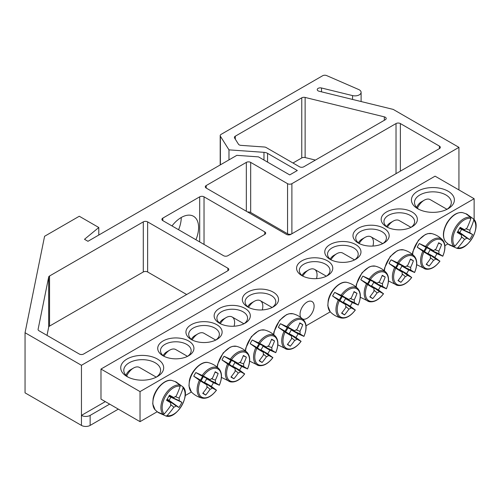 <?xml version="1.0" encoding="UTF-8"?>
<svg xmlns="http://www.w3.org/2000/svg" width="501" height="501" viewBox="0 0 501 501"><rect width="100%" height="100%" fill="white"/><g stroke="black" fill="none" stroke-linecap="round" stroke-linejoin="round"><path stroke-width="0.75" d="M164.084 356.336A15.343 8.855 180 0 1 160.489 350.637A15.343 8.855 180 0 1 169.958 342.459A15.343 8.855 180 0 1 186.673 344.375A15.343 8.855 180 0 1 191.169 350.637A15.343 8.855 180 0 1 187.568 356.336M447.913 243.906L444.888 245.653M330.259 311.829L306.042 325.813M191.413 391.995L185.195 395.583M157.208 411.741L140.029 421.66L100.983 399.115L100.983 369.049L140.029 391.594L474.128 198.709L435.075 176.164L100.983 369.049M188.626 340.993A18.099 10.452 0 0 0 163.025 340.993A18.099 10.452 0 0 0 163.025 355.773A18.099 10.452 0 0 0 188.626 355.773A18.099 10.452 0 0 0 188.626 340.993M216.827 324.711A18.099 10.452 0 0 0 191.232 324.711A18.099 10.452 0 0 0 191.232 339.49A18.099 10.452 0 0 0 216.827 339.49A18.099 10.452 0 0 0 216.827 324.711M273.233 292.146A18.099 10.452 0 0 0 247.638 292.146A18.099 10.452 0 0 0 247.638 306.925A18.099 10.452 0 0 0 273.233 306.925A18.099 10.452 0 0 0 273.233 292.146M358.278 243.048A18.099 10.452 0 0 0 383.879 243.048A18.099 10.452 0 0 0 383.879 228.268A18.099 10.452 0 0 0 358.278 228.268A18.099 10.452 0 0 0 358.278 243.048L358.278 243.048M301.871 275.613A18.099 10.452 0 0 0 327.472 275.613A18.099 10.452 0 0 0 327.472 260.833A18.099 10.452 0 0 0 301.871 260.833A18.099 10.452 0 0 0 301.871 275.613L301.871 275.613M417.721 208.729A21.474 12.4 0 0 0 448.094 208.729A21.474 12.4 0 0 0 448.094 191.194A21.474 12.4 0 0 0 417.721 191.194A21.474 12.4 0 0 0 417.721 208.729L417.721 208.729M127.016 376.564A21.474 12.4 0 0 0 157.389 376.564A21.474 12.4 0 0 0 157.389 359.029A21.474 12.4 0 0 0 127.016 359.029A21.474 12.4 0 0 0 127.016 376.564L127.016 376.564M330.071 259.33A18.099 10.452 0 0 0 355.672 259.33A18.099 10.452 0 0 0 355.672 244.551A18.099 10.452 0 0 0 330.071 244.551A18.099 10.452 0 0 0 330.071 259.33L330.071 259.33M386.478 226.765A18.099 10.452 0 0 0 412.079 226.765A18.099 10.452 0 0 0 412.079 211.986A18.099 10.452 0 0 0 386.478 211.986A18.099 10.452 0 0 0 386.478 226.765L386.478 226.765M245.033 308.428A18.099 10.452 0 0 0 219.432 308.428A18.099 10.452 0 0 0 219.432 323.208A18.099 10.452 0 0 0 245.033 323.208A18.099 10.452 0 0 0 245.033 308.428M192.284 340.054A15.343 8.855 180 0 1 188.689 334.355A15.343 8.855 180 0 1 198.158 326.176A15.343 8.855 180 0 1 214.879 328.092A15.343 8.855 180 0 1 219.369 334.355A15.343 8.855 180 0 1 215.774 340.054M220.49 323.771A15.343 8.855 180 0 1 216.889 318.072A15.343 8.855 180 0 1 226.364 309.894A15.343 8.855 180 0 1 243.079 311.81A15.343 8.855 180 0 1 247.575 318.072A15.343 8.855 180 0 1 243.974 323.771M248.69 307.489A15.343 8.855 180 0 1 245.095 301.79A15.343 8.855 180 0 1 254.564 293.611A15.343 8.855 180 0 1 271.285 295.527A15.343 8.855 180 0 1 275.775 301.79A15.343 8.855 180 0 1 272.181 307.489M387.536 227.329A15.343 8.855 180 0 1 383.941 221.63A15.343 8.855 180 0 1 399.278 212.775A15.343 8.855 180 0 1 414.621 221.63A15.343 8.855 180 0 1 411.02 227.329M359.336 243.611A15.343 8.855 180 0 1 355.735 237.912A15.343 8.855 180 0 1 371.078 229.057A15.343 8.855 180 0 1 386.415 237.912A15.343 8.855 180 0 1 382.82 243.611M331.13 259.894A15.343 8.855 180 0 1 327.535 254.195A15.343 8.855 180 0 1 342.872 245.34A15.343 8.855 180 0 1 358.215 254.195A15.343 8.855 180 0 1 354.614 259.894M300.832 317.515A9.945 5.743 -60 0 1 300.043 314.246A9.945 5.743 -60 0 1 304.389 304.232A9.945 5.743 -60 0 1 312.054 301.571A9.945 5.743 -60 0 1 312.317 312.58A9.945 5.743 -60 0 1 302.679 319.062M302.93 276.176A15.343 8.855 180 0 1 299.329 270.477A15.343 8.855 180 0 1 314.672 261.622A15.343 8.855 180 0 1 330.009 270.477A15.343 8.855 180 0 1 326.414 276.176M128.181 377.19A18.405 10.627 180 0 1 123.791 370.302A18.405 10.627 180 0 1 142.203 359.674A18.405 10.627 180 0 1 160.608 370.302A18.405 10.627 180 0 1 156.218 377.19M418.886 209.355A18.405 10.627 180 0 1 414.496 202.467A18.405 10.627 180 0 1 432.908 191.839A18.405 10.627 180 0 1 451.313 202.467A18.405 10.627 180 0 1 446.923 209.355M140.029 391.594L140.029 421.66M474.128 219.657L474.128 198.709M159.431 413.112A17.698 10.22 -60 0 1 158.516 412.686A17.698 10.22 -60 0 1 157.972 412.329A17.698 10.22 -60 0 1 157.527 411.972L163.163 414.415L164.203 413.983A16.239 9.375 -60 0 1 165.512 396.291A16.239 9.375 -60 0 1 180.178 386.309L180.034 385.188L175.1 381.537A17.698 10.22 -60 0 1 175.632 381.737A17.698 10.22 -60 0 1 177.041 382.614M166.038 416.049A17.103 9.876 120 0 1 165.956 416.03L166.038 416.049C176.621 419.775 191.407 394.162 182.89 386.86A17.103 9.876 120 0 0 182.834 386.803L183.059 387.968A16.239 9.375 -60 0 1 181.75 405.66A16.239 9.375 -60 0 1 167.077 415.642L165.956 416.03L159.631 413.181M177.204 382.745L182.89 386.86M164.203 413.983A61.316 46.787 -60 0 0 170.81 405.428A6.081 3.513 -60 0 1 170.81 402.86A61.316 3.087 -145.9 0 1 166.514 400.274A60.94 46.499 -60 0 0 169.463 395.164A61.316 3.087 25.9 0 1 173.847 397.587A6.081 3.513 -60 0 1 176.076 396.304A61.316 46.787 -60 0 0 180.178 386.309M183.059 387.968A61.316 52.962 120 0 1 179.114 398.063A6.081 3.513 -60 0 1 179.114 400.631A61.316 3.087 25.9 0 1 181.926 402.359A60.94 52.636 120 0 1 178.976 407.47A61.316 3.087 -145.9 0 1 176.076 405.898A6.081 3.513 -60 0 1 173.847 407.188A61.316 52.962 120 0 1 167.077 415.642M175.212 396.642L179.114 398.063M126.684 376.019A11.968 6.908 -60 0 1 133.523 368.047A11.968 6.908 -60 0 1 139.503 367.458L156.287 377.147M133.523 368.047L130.485 369.801A7.672 4.428 120 0 0 125.939 375.28M167.027 399.441L176.076 405.898M173.847 407.188L170.666 404.514M170.81 402.86L166.783 399.842M179.114 400.631L169 396.028M169.225 395.615L173.847 397.587M181.926 402.359L168.881 396.241M178.976 407.47L169.081 400.343L170.81 397.356M167.159 399.234L169.081 400.343M450.136 245.277A17.698 10.22 -60 0 1 448.677 244.488A17.698 10.22 -60 0 1 448.232 244.131L453.868 246.58L454.908 246.148A16.239 9.375 -60 0 1 456.217 228.45A16.239 9.375 -60 0 1 470.884 218.467L470.74 217.353L465.805 213.695A17.698 10.22 -60 0 1 466.337 213.902A17.698 10.22 -60 0 1 466.919 214.196A17.698 10.22 -60 0 1 467.746 214.772M456.743 248.214A17.103 9.876 120 0 1 456.661 248.195L456.743 248.214C467.327 251.94 482.112 226.327 473.595 219.025A17.103 9.876 120 0 0 473.539 218.968L473.764 220.127A16.239 9.375 -60 0 1 472.456 237.825A16.239 9.375 -60 0 1 457.782 247.807L456.661 248.195L450.336 245.346M467.909 214.91L473.595 219.025M473.764 220.127A61.316 52.962 120 0 1 469.825 230.222A6.081 3.513 -60 0 1 469.825 232.796A61.316 3.087 25.9 0 1 472.631 234.524A60.94 52.636 120 0 1 469.681 239.628A61.316 3.087 -145.9 0 1 466.782 238.063A6.081 3.513 -60 0 1 464.552 239.346A61.316 52.962 120 0 1 457.782 247.807M464.552 239.346L461.371 236.679M454.908 246.148A61.316 46.787 -60 0 0 461.515 237.593A6.081 3.513 -60 0 1 461.515 235.019A61.316 3.087 -145.9 0 1 457.219 232.439A60.94 46.499 -60 0 0 460.168 227.329A61.316 3.087 25.9 0 1 464.552 229.752A6.081 3.513 -60 0 1 466.782 228.469A61.316 46.787 -60 0 0 470.884 218.467M417.389 208.184A11.968 6.908 -60 0 1 418.247 206.531A11.968 6.908 -60 0 1 424.228 200.212A11.968 6.908 -60 0 1 430.209 199.617L446.992 209.312M424.228 200.212L421.191 201.966A7.672 4.428 120 0 0 417.358 206.017A7.672 4.428 120 0 0 416.644 207.445M459.931 227.773L464.552 229.752M465.917 228.807L469.825 230.222M469.825 232.796L459.705 228.187M461.515 235.019L457.488 232.007M457.739 231.606L466.782 238.063M472.631 234.524L459.592 228.406M469.681 239.628L459.793 232.508L461.515 229.514M457.864 231.393L459.793 232.508M332.601 296.035A17.698 10.22 -60 0 1 333.591 294.181A17.698 10.22 -60 0 1 334.706 292.396L342.152 295.797A16.239 9.375 -60 0 1 356.825 288.839A16.239 9.375 -60 0 1 358.134 305.028L352.278 302.541A17.698 10.22 -60 0 1 350.174 306.18L355.253 310.006A16.239 9.375 -60 0 1 340.586 316.964A16.239 9.375 -60 0 1 339.277 300.782L332.601 296.035L339.578 300.061A4.19 2.417 -60 0 1 341.682 296.423L348.921 299.517A6.081 3.513 -60 0 1 351.151 298.233A61.316 46.787 -60 0 0 354.05 291.601A60.94 3.069 25.9 0 1 357 293.304A61.316 52.962 120 0 1 354.188 299.986A6.081 3.513 -60 0 1 354.188 302.56A61.316 3.087 25.9 0 1 358.134 305.028L357.908 304.984M354.188 302.56L345.302 298.515A4.19 2.417 -60 0 1 343.198 302.153L350.174 306.18M352.278 302.541L345.302 298.515M342.152 295.797A61.316 3.087 25.9 0 1 348.921 299.517M355.109 309.831L355.253 310.006A61.316 3.087 -145.9 0 1 351.151 307.827A6.081 3.513 -60 0 1 348.921 309.111A61.316 52.962 120 0 1 344.538 314.885A60.94 3.069 -145.9 0 1 341.588 313.181A61.316 46.787 -60 0 0 345.884 307.357A6.081 3.513 -60 0 1 345.884 304.783A61.316 3.087 -145.9 0 1 339.277 300.782M343.198 302.153L351.151 307.827M302.754 276.057A11.968 6.908 -60 0 1 308.597 269.976A11.968 6.908 -60 0 1 314.578 269.388A11.968 6.908 -60 0 1 316.513 278.619M308.597 269.976L305.56 271.73A7.672 4.428 120 0 0 301.94 275.418M345.884 304.783L339.578 300.061M348.921 309.111L345.74 306.443M339.691 300.149A3.432 1.979 120 0 0 341.814 296.479M350.287 298.571L354.188 299.986M344.538 314.885L341.807 312.918M357 293.304L353.925 291.92M341.682 296.423L334.706 292.396M360.808 279.752A17.698 10.22 -60 0 1 361.797 277.892A17.698 10.22 -60 0 1 362.906 276.114L370.352 279.514A16.239 9.375 -60 0 1 385.025 272.557A16.239 9.375 -60 0 1 386.334 288.745L380.478 286.259A17.698 10.22 -60 0 1 378.38 289.897L383.459 293.724A16.239 9.375 -60 0 1 368.786 300.681A16.239 9.375 -60 0 1 367.477 284.499L360.808 279.752L367.778 283.779A4.19 2.417 -60 0 1 369.882 280.14L377.128 283.234A6.081 3.513 -60 0 1 379.351 281.95A61.316 46.787 -60 0 0 382.25 275.318A60.94 3.069 25.9 0 1 385.2 277.022A61.316 52.962 120 0 1 382.395 283.704A6.081 3.513 -60 0 1 382.395 286.278A61.316 3.087 25.9 0 1 386.334 288.745L386.108 288.701M382.395 286.278L373.508 282.232A4.19 2.417 -60 0 1 371.404 285.871L378.38 289.897M380.478 286.259L373.508 282.232M370.352 279.514A61.316 3.087 25.9 0 1 377.128 283.234M383.309 293.548L383.459 293.724A61.316 3.087 -145.9 0 1 379.351 291.544A6.081 3.513 -60 0 1 377.128 292.828A61.316 52.962 120 0 1 372.744 298.602A60.94 3.069 -145.9 0 1 369.794 296.899A61.316 46.787 -60 0 0 374.084 291.075A6.081 3.513 -60 0 1 374.084 288.501A61.316 3.087 -145.9 0 1 367.477 284.499M371.404 285.871L379.351 291.544M330.954 259.775A11.968 6.908 -60 0 1 336.797 253.694A11.968 6.908 -60 0 1 342.784 253.105L354.576 259.913M336.797 253.694L333.76 255.447A7.672 4.428 120 0 0 330.14 259.136M374.084 288.501L367.778 283.779M377.128 292.828L373.946 290.16M367.897 283.867A3.432 1.979 120 0 0 370.014 280.197M378.493 282.288L382.395 283.704M372.744 298.602L370.007 296.636M385.2 277.022L382.131 275.638M369.882 280.14L362.906 276.114M389.008 263.47A17.698 10.22 -60 0 1 389.997 261.61A17.698 10.22 -60 0 1 391.112 259.831L398.558 263.232A16.239 9.375 -60 0 1 413.225 256.274A16.239 9.375 -60 0 1 414.54 272.456L408.684 269.976A17.698 10.22 -60 0 1 406.58 273.615L411.659 277.441A16.239 9.375 -60 0 1 396.992 284.399A16.239 9.375 -60 0 1 395.684 268.217L389.008 263.47L395.984 267.496A4.19 2.417 -60 0 1 398.082 263.858L405.328 266.952A6.081 3.513 -60 0 1 407.557 265.668A61.316 46.787 -60 0 0 410.457 259.036A60.94 3.069 25.9 0 1 413.406 260.739A61.316 52.962 120 0 1 410.595 267.421A6.081 3.513 -60 0 1 410.595 269.995A61.316 3.087 25.9 0 1 414.54 272.456L414.314 272.419M410.595 269.995L401.708 265.95A4.19 2.417 -60 0 1 399.604 269.588L406.58 273.615M408.684 269.976L401.708 265.95M398.558 263.232A61.316 3.087 25.9 0 1 405.328 266.952M411.515 277.266L411.659 277.441A61.316 3.087 -145.9 0 1 407.557 275.262A6.081 3.513 -60 0 1 405.328 276.546A61.316 52.962 120 0 1 400.944 282.32A60.94 3.069 -145.9 0 1 397.994 280.616A61.316 46.787 -60 0 0 402.284 274.792A6.081 3.513 -60 0 1 402.284 272.218A61.316 3.087 -145.9 0 1 395.684 268.217M399.604 269.588L407.557 275.262M359.161 243.492A11.968 6.908 -60 0 1 365.004 237.411A11.968 6.908 -60 0 1 370.984 236.823A11.968 6.908 -60 0 1 372.919 246.054M365.004 237.411L361.966 239.165A7.672 4.428 120 0 0 358.347 242.853M402.284 272.218L395.984 267.496M405.328 276.546L402.146 273.878M396.097 267.584A3.432 1.979 120 0 0 398.22 263.914M406.693 266.006L410.595 267.421M400.944 282.32L398.207 280.353M413.406 260.739L410.332 259.355M398.082 263.858L391.112 259.831M417.214 247.187A17.698 10.22 -60 0 1 418.197 245.327A17.698 10.22 -60 0 1 419.312 243.549L426.758 246.949A16.239 9.375 -60 0 1 441.431 239.992A16.239 9.375 -60 0 1 442.74 256.174L436.885 253.694A17.698 10.22 -60 0 1 434.787 257.332L439.865 261.159A16.239 9.375 -60 0 1 425.192 268.116A16.239 9.375 -60 0 1 423.884 251.934L417.214 247.187L424.184 251.214A4.19 2.417 -60 0 1 426.288 247.575L433.534 250.669A6.081 3.513 -60 0 1 435.757 249.385A61.316 46.787 -60 0 0 438.657 242.753A60.94 3.069 25.9 0 1 441.606 244.457A61.316 52.962 120 0 1 438.801 251.139A6.081 3.513 -60 0 1 438.801 253.713A61.316 3.087 25.9 0 1 442.74 256.174L442.515 256.136M438.801 253.713L429.908 249.667A4.19 2.417 -60 0 1 427.81 253.306L434.787 257.332M436.885 253.694L429.908 249.667M426.758 246.949A61.316 3.087 25.9 0 1 433.534 250.669M439.715 260.983L439.865 261.159A61.316 3.087 -145.9 0 1 435.757 258.979A6.081 3.513 -60 0 1 433.534 260.263A61.316 52.962 120 0 1 429.15 266.037A60.94 3.069 -145.9 0 1 426.201 264.334A61.316 46.787 -60 0 0 430.491 258.51A6.081 3.513 -60 0 1 430.491 255.936A61.316 3.087 -145.9 0 1 423.884 251.934M427.81 253.306L435.757 258.979M387.361 227.21A11.968 6.908 -60 0 1 393.204 221.129A11.968 6.908 -60 0 1 399.191 220.534L410.983 227.348M393.204 221.129L390.166 222.882A7.672 4.428 120 0 0 386.547 226.571M430.491 255.936L424.184 251.214M433.534 260.263L430.353 257.595M424.303 251.302A3.432 1.979 120 0 0 426.42 247.632M434.899 249.723L438.801 251.139M429.15 266.037L426.414 264.071M441.606 244.457L438.538 243.073M426.288 247.575L419.312 243.549M278.368 327.347A17.698 10.22 -60 0 1 279.358 325.493A17.698 10.22 -60 0 1 280.466 323.709L287.918 327.109A16.239 9.375 -60 0 1 302.585 320.152A16.239 9.375 -60 0 1 303.894 336.34L298.039 333.854A17.698 10.22 -60 0 1 295.941 337.492L301.02 341.319A16.239 9.375 -60 0 1 286.347 348.276A16.239 9.375 -60 0 1 285.038 332.094L278.368 327.347L285.338 331.374A4.19 2.417 -60 0 1 287.442 327.735L294.688 330.829A6.081 3.513 -60 0 1 296.911 329.545A61.316 46.787 -60 0 0 299.811 322.913A60.94 3.069 25.9 0 1 302.767 324.617A61.316 52.962 120 0 1 299.955 331.299A6.081 3.513 -60 0 1 299.955 333.873A61.316 3.087 25.9 0 1 303.894 336.34L303.669 336.296M299.955 333.873L291.068 329.827A4.19 2.417 -60 0 1 288.964 333.466L295.941 337.492M298.039 333.854L291.068 329.827M287.918 327.109A61.316 3.087 25.9 0 1 294.688 330.829M300.876 341.143L301.02 341.319A61.316 3.087 -145.9 0 1 296.911 339.139A6.081 3.513 -60 0 1 294.688 340.423A61.316 52.962 120 0 1 290.304 346.197A60.94 3.069 -145.9 0 1 287.355 344.5A61.316 46.787 -60 0 0 291.645 338.67A6.081 3.513 -60 0 1 291.645 336.096A61.316 3.087 -145.9 0 1 285.038 332.094M288.964 333.466L296.911 339.139M248.515 307.37A11.968 6.908 -60 0 1 254.358 301.289A11.968 6.908 -60 0 1 260.345 300.7A11.968 6.908 -60 0 1 262.28 309.931M254.358 301.289L251.32 303.042A7.672 4.428 120 0 0 247.701 306.731M291.645 336.096L285.338 331.374M294.688 340.423L291.507 337.755M285.457 331.462A3.432 1.979 120 0 0 287.574 327.792M296.053 329.883L299.955 331.299M290.304 346.197L287.568 344.231M302.767 324.617L299.692 323.233M287.442 327.735L280.466 323.709M250.162 343.63A17.698 10.22 -60 0 1 251.151 341.776A17.698 10.22 -60 0 1 252.266 339.991L259.712 343.392A16.239 9.375 -60 0 1 274.385 336.434A16.239 9.375 -60 0 1 275.694 352.623L269.839 350.136A17.698 10.22 -60 0 1 267.734 353.775L272.813 357.601A16.239 9.375 -60 0 1 258.147 364.559A16.239 9.375 -60 0 1 256.838 348.377L250.162 343.63L257.138 347.656A4.19 2.417 -60 0 1 259.242 344.018L266.482 347.112A6.081 3.513 -60 0 1 268.711 345.828A61.316 46.787 -60 0 0 271.611 339.196A60.94 3.069 25.9 0 1 274.561 340.899A61.316 52.962 120 0 1 271.755 347.581A6.081 3.513 -60 0 1 271.755 350.155A61.316 3.087 25.9 0 1 275.694 352.623L275.469 352.579M271.755 350.155L262.862 346.11A4.19 2.417 -60 0 1 260.764 349.748L267.734 353.775M269.839 350.136L262.862 346.11M259.712 343.392A61.316 3.087 25.9 0 1 266.482 347.112M272.669 357.426L272.813 357.601A61.316 3.087 -145.9 0 1 268.711 355.422A6.081 3.513 -60 0 1 266.482 356.706A61.316 52.962 120 0 1 262.098 362.486A60.94 3.069 -145.9 0 1 259.149 360.783A61.316 46.787 -60 0 0 263.445 354.952A6.081 3.513 -60 0 1 263.445 352.385A61.316 3.087 -145.9 0 1 256.838 348.377M260.764 349.748L268.711 355.422M220.315 323.652A11.968 6.908 -60 0 1 226.158 317.571A11.968 6.908 -60 0 1 232.138 316.983A11.968 6.908 -60 0 1 234.073 326.214M226.158 317.571L223.12 319.325A7.672 4.428 120 0 0 219.501 323.013M263.445 352.385L257.138 347.656M266.482 356.706L263.301 354.038M257.251 347.744A3.432 1.979 120 0 0 259.374 344.074M267.847 346.166L271.755 347.581M262.098 362.486L259.368 360.513M274.561 340.899L271.486 339.515M259.242 344.018L252.266 339.991M221.962 359.912A17.698 10.22 -60 0 1 222.951 358.058A17.698 10.22 -60 0 1 224.066 356.274L231.512 359.674A16.239 9.375 -60 0 1 246.179 352.723A16.239 9.375 -60 0 1 247.488 368.905L241.632 366.419A17.698 10.22 -60 0 1 239.534 370.057L244.613 373.884A16.239 9.375 -60 0 1 229.94 380.841A16.239 9.375 -60 0 1 228.631 364.659L221.962 359.912L228.938 363.939A4.19 2.417 -60 0 1 231.036 360.3L238.282 363.394A6.081 3.513 -60 0 1 240.505 362.11A61.316 46.787 -60 0 0 243.411 355.478A60.94 3.069 25.9 0 1 246.36 357.182A61.316 52.962 120 0 1 243.549 363.87A6.081 3.513 -60 0 1 243.549 366.438A61.316 3.087 25.9 0 1 247.488 368.905L247.269 368.861M243.549 366.438L234.662 362.392A4.19 2.417 -60 0 1 232.558 366.031L239.534 370.057M241.632 366.419L234.662 362.392M231.512 359.674A61.316 3.087 25.9 0 1 238.282 363.394M244.469 373.708L244.613 373.884A61.316 3.087 -145.9 0 1 240.505 371.704A6.081 3.513 -60 0 1 238.282 372.988A61.316 52.962 120 0 1 233.898 378.769A60.94 3.069 -145.9 0 1 230.948 377.065A61.316 46.787 -60 0 0 235.238 371.235A6.081 3.513 -60 0 1 235.238 368.667A61.316 3.087 -145.9 0 1 228.631 364.659M232.558 366.031L240.505 371.704M192.115 339.935A11.968 6.908 -60 0 1 197.958 333.854A11.968 6.908 -60 0 1 203.938 333.265L215.737 340.073M197.958 333.854L194.92 335.607A7.672 4.428 120 0 0 191.301 339.296M235.238 368.667L228.938 363.939M238.282 372.988L235.101 370.32M229.051 364.027A3.432 1.979 120 0 0 231.168 360.357M239.647 362.448L243.549 363.87M233.898 378.769L231.161 376.796M246.36 357.182L243.286 355.798M231.036 360.3L224.066 356.274M193.755 376.195A17.698 10.22 -60 0 1 194.745 374.341A17.698 10.22 -60 0 1 195.86 372.556L203.306 375.957A16.239 9.375 -60 0 1 217.979 369.005A16.239 9.375 -60 0 1 219.288 385.188L213.432 382.701A17.698 10.22 -60 0 1 211.328 386.34L216.413 390.166A16.239 9.375 -60 0 1 201.74 397.124A16.239 9.375 -60 0 1 200.431 380.942L193.755 376.195L200.732 380.221A4.19 2.417 -60 0 1 202.836 376.583L210.076 379.677A6.081 3.513 -60 0 1 212.305 378.393A61.316 46.787 -60 0 0 215.205 371.761A60.94 3.069 25.9 0 1 218.154 373.464A61.316 52.962 120 0 1 215.349 380.153A6.081 3.513 -60 0 1 215.349 382.72A61.316 3.087 25.9 0 1 219.288 385.188L219.062 385.144M215.349 382.72L206.456 378.675A4.19 2.417 -60 0 1 204.358 382.313L211.328 386.34M213.432 382.701L206.456 378.675M203.306 375.957A61.316 3.087 25.9 0 1 210.076 379.677M216.263 389.991L216.413 390.166A61.316 3.087 -145.9 0 1 212.305 387.987A6.081 3.513 -60 0 1 210.076 389.271A61.316 52.962 120 0 1 205.692 395.051A60.94 3.069 -145.9 0 1 202.742 393.348A61.316 46.787 -60 0 0 207.038 387.517A6.081 3.513 -60 0 1 207.038 384.95A61.316 3.087 -145.9 0 1 200.431 380.942M204.358 382.313L212.305 387.987M163.908 356.217A11.968 6.908 -60 0 1 169.751 350.136A11.968 6.908 -60 0 1 175.732 349.548L187.531 356.355M169.751 350.136L166.714 351.89A7.672 4.428 120 0 0 163.094 355.578M207.038 384.95L200.732 380.221M210.076 389.271L206.9 386.603M200.851 380.309A3.432 1.979 120 0 0 202.968 376.639M211.441 378.731L215.349 380.153M205.692 395.051L202.961 393.078M218.154 373.464L215.079 372.08M202.836 376.583L195.86 372.556M162.812 218.123A3.069 1.772 0 0 0 161.911 219.375A3.069 1.772 0 0 0 162.812 220.628L162.812 218.123L199.692 196.83L199.692 241.92M195.929 239.754A24.543 14.172 120 0 0 198.603 227.517A24.543 14.172 120 0 0 193.524 216.282A24.543 14.172 120 0 0 171.993 225.932M204.032 244.425L204.032 196.83A3.069 1.772 0 0 0 199.692 196.83M204.032 196.83L264.772 231.9L264.772 234.405A3.069 1.772 0 0 0 265.674 233.153A3.069 1.772 0 0 0 264.772 231.9M264.772 234.405L227.892 255.698A3.069 1.772 0 0 1 223.552 255.698L162.812 220.628M291.889 233.779L291.889 183.679A3.069 1.772 180 0 1 287.555 183.679L287.555 233.779L250.675 212.487A3.069 1.772 0 0 0 247.707 212.029M291.839 233.81A3.069 1.772 180 0 1 287.555 233.779M220.384 136.228A3.069 1.772 180 0 1 220.196 135.621A3.069 1.772 180 0 1 221.098 134.368L322.638 75.745A3.069 1.772 180 0 1 326.652 75.582L358.66 89.51A6.137 3.545 180 0 1 361.102 92.334A6.137 3.545 180 0 1 352.566 95.597L321.51 87.988A3.069 1.772 0 0 0 317.239 89.616A3.069 1.772 0 0 0 319.112 91.245L393.21 109.406L458.941 147.357L81.456 365.292L25.05 332.727L44.576 236.284L79.283 216.244L98.791 227.504L84.494 239.29L87.963 241.294L236.841 155.341L258.478 156.876L289.722 174.912L297.318 170.528L267.572 153.356A6.137 3.545 0 0 0 263.977 152.342L228.976 149.862L220.384 136.228L220.384 164.842M235.301 139.178L235.301 136.191A3.069 1.772 0 0 0 234.405 137.443A3.069 1.772 0 0 0 234.587 138.044L238.47 144.207A3.069 1.772 0 0 0 240.981 145.359L264.346 147.012A3.069 1.772 180 0 1 266.144 147.519L299.485 166.77A3.069 1.772 0 0 0 303.825 166.77L385.294 119.733A3.069 1.772 0 0 0 386.196 118.48A3.069 1.772 0 0 0 384.323 116.852L384.323 120.296M235.301 136.191L301.759 97.82L301.759 157.94L292.979 163.013M315.405 160.082L305.128 157.564L305.128 97.444A3.069 1.772 0 0 0 301.759 97.82M305.128 97.444L384.323 116.852M186.673 294.525L147.626 271.98L147.626 221.88L227.892 268.223L227.892 270.728L83.623 354.019A3.069 1.772 0 0 1 79.283 354.019L38.978 330.748A3.069 1.772 0 0 1 38.082 329.495A3.069 1.772 0 0 1 38.101 329.295L48.678 277.04L48.678 327.14L47.013 335.388M147.626 271.98A3.069 1.772 0 0 0 143.286 271.98L49.555 326.095L49.555 275.995A3.069 1.772 0 0 0 48.678 277.04M49.555 275.995L143.286 221.88L143.286 271.98M147.626 221.88A3.069 1.772 0 0 0 143.286 221.88M227.892 270.728A3.069 1.772 0 0 0 228.794 269.475A3.069 1.772 0 0 0 227.892 268.223M291.889 183.679L396.028 123.559L396.028 173.659M400.362 171.154L400.362 123.559A3.069 1.772 0 0 0 396.028 123.559M400.362 123.559L439.415 146.104L439.415 148.609A3.069 1.772 0 0 0 440.31 147.357A3.069 1.772 0 0 0 439.415 146.104M439.415 148.609L290.805 234.405A3.069 1.772 0 0 1 286.466 234.405L206.199 188.063L206.199 185.558A3.069 1.772 0 0 0 205.297 186.81A3.069 1.772 0 0 0 206.199 188.063M206.199 185.558L246.335 162.387L246.335 211.234M250.675 212.487L250.675 162.387A3.069 1.772 0 0 0 246.335 162.387M250.675 162.387L287.555 183.679M49.555 326.095A3.069 1.772 0 0 0 48.678 327.14M181.249 217.497L181.249 217.497A24.543 14.172 -60 0 1 178.575 229.734M118.336 409.135L90.136 425.418L90.136 415.398A6.137 3.545 180 0 1 81.456 415.398L81.456 365.292M25.05 332.727L25.05 392.853L81.456 425.418A6.137 3.545 0 0 0 90.136 425.418M305.128 157.564A3.069 1.772 0 0 0 301.759 157.94M109.656 404.125L90.136 415.398M458.941 147.357L458.941 189.942M228.976 159.882L228.976 149.862M98.791 235.044L98.791 227.504M81.456 425.418L81.456 415.398L105.316 401.62M155.128 409.849A17.166 9.907 -60 0 1 156.418 391.037A17.166 9.907 -60 0 1 172.062 380.522C165.524 378.349 155.003 388.394 153.118 398.646L152.73 403.869L155.128 409.849L157.978 412.329M180.034 385.188A17.103 9.876 120 0 0 164.447 395.671A17.103 9.876 120 0 0 163.163 414.415M447.124 223.202A17.166 9.907 -60 0 1 462.767 212.681C457.087 211.86 451.783 215.311 446.854 223.045C442.621 231.18 442.283 237.505 445.84 242.008A17.166 9.907 -60 0 1 447.124 223.202M470.74 217.353A17.103 9.876 120 0 0 455.152 227.836A17.103 9.876 120 0 0 453.868 246.58M330.203 311.779A17.166 9.907 -60 0 1 331.493 292.966A17.166 9.907 -60 0 1 347.137 282.445C340.599 280.278 330.078 290.317 328.193 300.569L327.804 305.798L330.203 311.779C333.246 314.885 336.879 316.958 341.112 317.978C345.903 318.768 350.637 316.125 355.328 310.044M338.231 300.093A17.103 9.876 120 0 0 341.106 317.978M358.196 305.071C361.121 297.97 361.046 292.54 357.964 288.789A17.103 9.876 120 0 0 341.031 295.246M356.211 287.117A17.166 9.907 -60 0 1 359.693 276.684A17.166 9.907 -60 0 1 375.343 266.163L371.554 266.169L368.918 267.089L362.016 272.776L356.393 284.286L356.004 286.948M366.438 283.81A17.103 9.876 120 0 0 369.312 301.696L360.294 297.231M386.396 288.789C389.327 281.687 389.246 276.258 386.165 272.506A17.103 9.876 120 0 0 369.237 278.963M384.411 270.834A17.166 9.907 -60 0 1 387.899 260.401A17.166 9.907 -60 0 1 403.543 249.88L399.754 249.886L397.124 250.807L390.216 256.493L384.599 268.004L384.211 270.665M394.638 267.521A17.103 9.876 120 0 0 397.512 285.413L388.5 280.948M414.603 272.5C417.527 265.405 417.446 259.975 414.365 256.224A17.103 9.876 120 0 0 397.437 262.681M412.617 254.552A17.166 9.907 -60 0 1 416.099 244.119A17.166 9.907 -60 0 1 431.749 233.598L427.954 233.604L425.324 234.524L418.423 240.211L412.799 251.721L412.411 254.383M422.844 251.239A17.103 9.876 120 0 0 425.718 269.131L416.7 264.666M442.803 256.218C445.727 249.122 445.652 243.693 442.571 239.941A17.103 9.876 120 0 0 425.643 246.392M273.771 334.718A17.166 9.907 -60 0 1 277.26 324.279A17.166 9.907 -60 0 1 292.903 313.758L289.115 313.764L286.484 314.684L279.577 320.371L273.953 331.887L273.565 334.543M283.998 331.405A17.103 9.876 120 0 0 286.873 349.291L277.855 344.832M303.957 336.384C306.888 329.282 306.806 323.853 303.725 320.101A17.103 9.876 120 0 0 286.797 326.558M245.565 351.001A17.166 9.907 -60 0 1 249.053 340.561A17.166 9.907 -60 0 1 264.697 330.04L260.908 330.046L258.278 330.973L251.37 336.653L245.753 348.17L245.365 350.825M255.798 347.688A17.103 9.876 120 0 0 258.673 365.573L249.655 361.115M275.757 352.666C278.681 345.565 278.606 340.135 275.525 336.384A17.103 9.876 120 0 0 258.591 342.841M217.365 367.283A17.166 9.907 -60 0 1 220.853 356.844A17.166 9.907 -60 0 1 236.497 346.323L232.708 346.329L230.078 347.256L223.17 352.936L217.547 364.452L217.165 367.108M227.592 363.97A17.103 9.876 120 0 0 230.466 381.856L221.448 377.397M247.557 368.949C250.481 361.847 250.4 356.418 247.319 352.666A17.103 9.876 120 0 0 230.391 359.123M191.363 391.939A17.166 9.907 -60 0 1 192.647 373.126A17.166 9.907 -60 0 1 208.291 362.611C201.753 360.438 191.232 370.483 189.347 380.735L188.958 385.958L191.363 391.939C194.401 395.051 198.039 397.118 202.266 398.138C207.057 398.934 211.791 396.285 216.482 390.204M199.392 380.253A17.103 9.876 120 0 0 202.266 398.138M219.35 385.231C222.275 378.13 222.2 372.706 219.119 368.949A17.103 9.876 120 0 0 202.191 375.406M38.101 329.702L38.101 329.295M321.51 87.988L321.51 91.833M352.566 99.449L352.566 95.597M263.977 160.051L263.977 152.342M267.572 153.356L267.572 162.124M175.638 381.743L172.062 380.522M466.343 213.902L462.767 212.681M448.683 244.494L445.84 242.008M357.964 288.789C354.958 285.639 351.351 283.522 347.137 282.445M326.376 276.195L314.578 269.388M386.165 272.506C383.165 269.356 379.558 267.24 375.343 266.163M369.312 301.696C374.103 302.485 378.844 299.842 383.528 293.761M414.365 256.224C411.365 253.074 407.758 250.957 403.543 249.88M397.518 285.413C402.303 286.203 407.044 283.56 411.728 277.473M382.783 243.63L370.984 236.823M442.571 239.941C439.571 236.791 435.964 234.675 431.749 233.598M425.718 269.131C430.509 269.92 435.25 267.277 439.934 261.19M303.725 320.101C300.725 316.951 297.118 314.835 292.903 313.758M286.873 349.291C291.663 350.08 296.404 347.437 301.088 341.356M272.137 307.508L260.345 300.7M275.525 336.384C272.525 333.234 268.912 331.123 264.697 330.04M258.673 365.573C263.463 366.369 268.198 363.72 272.888 357.639M243.937 323.79L232.138 316.983M247.319 352.666C244.319 349.516 240.712 347.406 236.497 346.323M230.466 381.856C235.257 382.651 239.998 380.002 244.682 373.921M219.119 368.949C216.119 365.799 212.512 363.688 208.291 362.611M361.102 92.334L361.102 101.54M220.196 135.621L220.196 164.948"/></g></svg>
